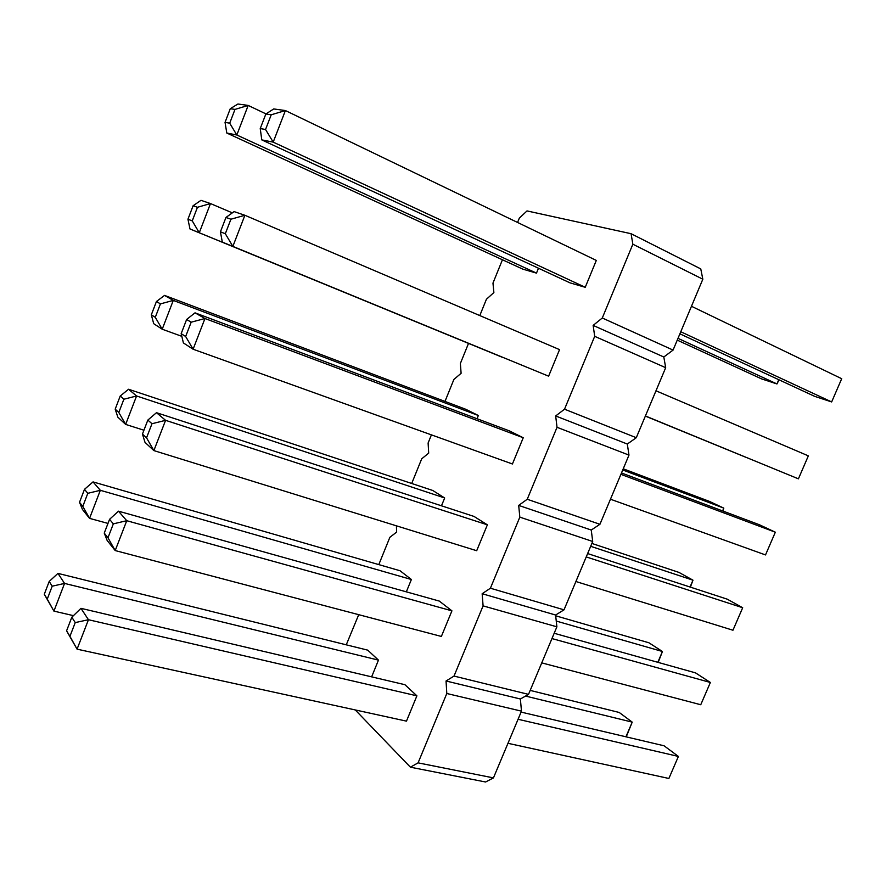 <?xml version="1.0" encoding="UTF-8"?>
<svg xmlns="http://www.w3.org/2000/svg" width="886" height="886" viewBox="0 0 886 886"><rect width="100%" height="100%" fill="white"/><g stroke="black" fill="none" stroke-linecap="round" stroke-linejoin="round"><path stroke-width="1.33" d="M502.44 259.764L492.97 283.088L493.879 292.557L486.425 299.246L479.802 315.571M410.395 767.187L485.572 781.995L493.447 777.897L521.477 711.148L520.381 698.999L446.046 680.991L446.799 693.505L418.092 762.857L410.395 767.187L355.253 709.941M520.381 698.999L528.521 694.369L556.884 626.823L555.6 615.017L564.017 609.834L592.712 541.479L591.25 530.038L599.933 524.29L628.982 455.105L627.31 444.041L636.281 437.706L665.685 367.69L663.813 357.003L673.072 350.081L702.831 279.212L700.771 268.912L631.076 233.705L527.015 210.923L519.329 218.133L517.568 222.464M468.506 343.425L460.366 363.493L461.108 373.283L453.887 379.463L444.982 401.424M528.521 694.369L454.02 676.073L446.046 680.991M454.02 676.073L483.091 605.869L482.15 593.731L490.401 588.215L519.827 517.136L518.687 505.397L527.236 499.261L557.028 427.296L555.677 415.955L564.526 409.199L594.694 336.326L593.144 325.395L602.292 317.996L632.848 244.204L631.076 233.705M431.416 434.871L428.115 443.011L428.702 453.123L421.703 458.815L411.702 483.479M396.385 525.819L396.651 532.087L389.873 537.293L378.798 564.603M358.719 614.685L346.26 644.82M439.279 601.073L451.926 610.842L441.372 636.447L115.202 550.56L126.753 520.713L118.469 511.178L439.279 601.073M474.054 516.449L487.366 524.822L476.69 550.727L153.876 450.586L165.582 420.329L156.479 412.688L474.054 516.449M509.24 430.817L523.238 437.75L512.429 463.987L193.093 349.217L204.965 318.517L195.02 312.836L509.24 430.817M411.381 579.51L100.328 490.312L93.03 481.906L400.062 570.761L411.381 579.51L406.342 591.837M502.174 357.136L190.003 228.987L199.272 232.752L210.48 203.559L200.989 200.336L193.115 205.74L187.943 219.219L192.251 220.891L197.456 207.291L193.115 205.74M478.34 415.501L173.279 300.409L164.541 295.403L465.815 409.299L478.34 415.501L477.033 418.724M143.931 430.219L125.646 424.405L136.566 395.976L128.559 389.253L432.756 490.479L444.672 497.976L441.472 505.806M559.553 349.627L548.611 376.173L222.32 242.111L232.863 246.397L244.901 215.276L234.092 211.599L225.963 217.458L220.426 231.822L225.321 233.727L230.914 219.219L244.901 215.276L559.553 349.627M404.924 684.701L416.896 695.831L406.475 721.138L77.071 649.161L88.456 619.724L80.969 608.339L404.924 684.701M378.466 660.125L64.556 583.42L52.208 586.189L49.206 581.449L44.3 594.251L53.924 611.118L64.556 583.42L57.955 573.386L367.734 650.147L378.466 660.125L371.633 676.86M596.311 260.418L585.236 287.297L570.019 282.867L261.78 139.888L273.198 142.125L285.403 110.551L273.719 108.934L265.855 113.995L260.24 128.559L265.545 129.5L271.216 114.792L285.403 110.551L596.311 260.418M538.478 268.236L536.484 273.121L522.884 269.167L226.794 133.033L236.817 135.004L248.18 105.423L237.924 104.005L230.271 108.701L225.044 122.368L229.707 123.187L234.989 109.41L230.271 108.701M493.447 777.897L418.092 762.857M521.477 711.148L446.799 693.505M556.884 626.823L483.091 605.869M555.6 615.017L482.15 593.731M564.017 609.834L490.401 588.215M592.712 541.479L519.827 517.136M591.25 530.038L518.687 505.397M599.933 524.29L527.236 499.261M628.982 455.105L557.028 427.296M627.31 444.041L555.677 415.955M636.281 437.706L564.526 409.199M665.685 367.69L594.694 336.326M663.813 357.003L593.144 325.395M673.072 350.081L602.292 317.996M702.831 279.212L632.848 244.204M554.182 633.268L695.499 672.862L710.373 682.475L700.748 704.735L541.745 662.872M700.748 704.735L710.373 682.475L551.956 638.562M575.911 581.515L732.955 630.234L742.689 607.73L586.233 556.917M732.955 630.234L742.689 607.73L727.262 599.18L587.639 553.562M610.465 499.217L765.515 554.935L775.339 532.198L759.346 524.722L621.485 472.958M765.515 554.935L775.339 532.198L620.909 474.342M657.822 662.307L662.44 651.498L648.94 642.782L555.688 615.792M658.176 662.407L662.44 651.498L556.253 621.053M645.362 416.099L745.613 457.187L645.373 416.066M722.611 510.923L723.807 508.121L709.298 501.343L623.235 468.805M722.788 510.989L723.807 508.121L622.736 469.979M690.039 587.019L692.974 580.175L678.964 572.411L591.892 543.439M690.393 587.13L692.974 580.175L590.685 546.308M808.342 455.858L798.408 478.839L645.418 415.966L798.408 478.839L808.342 455.858L655.983 390.804M521.09 712.089L664.068 745.79L678.399 756.434L668.875 778.473L507.977 743.31M668.875 778.473L678.399 756.434L518.066 719.277M625.937 736.798L632.216 722.123L525.542 696.064M626.247 736.875L632.216 722.123L619.192 712.455L530.193 690.404M691.468 306.279L841.7 378.71L831.655 401.934L814.666 396.352L679.894 333.834M841.7 378.71L831.655 401.934L680.78 331.741M677.258 340.135L761.561 378.887L776.956 383.948L678 338.341M779.038 379.828L776.956 383.948L778.772 379.706M451.926 610.842L126.753 520.713L113.342 523.847L109.565 519.329L118.469 511.178M109.565 519.329L104.249 533.117L107.162 540.471L115.202 550.56L107.981 537.758L113.342 523.847M151.982 423.718L147.829 420.097L142.447 434.074L145.016 442.38L153.876 450.586L146.544 437.828L151.982 423.718L165.582 420.329L487.366 524.822M191.177 322.194L186.625 319.481L181.165 333.657L183.402 342.937L193.093 349.217L185.65 336.492L191.177 322.194L204.965 318.517L523.238 437.75M84.48 489.338L79.518 502.307L82.464 509.472L89.552 518.365L100.328 490.312L87.814 493.314L84.48 489.338L93.03 481.906M107.992 523.416L89.552 518.365L82.797 506.393L87.814 493.314M502.14 357.213L199.272 232.752L192.251 220.891M232.331 212.861L210.48 203.559L197.456 207.291M156.434 301.506L151.329 314.818L153.699 323.689L162.216 329.215L173.279 300.409L160.432 303.887L156.434 301.506L164.541 295.403M181.807 336.326L162.216 329.215L155.283 317.31L160.432 303.887M444.672 497.976L136.566 395.976L123.885 399.221L120.219 396.031L128.559 389.253M120.219 396.031L115.191 409.166L117.849 417.173L125.646 424.405L118.802 412.466L123.885 399.221M548.611 376.173L232.863 246.397L225.321 233.727M416.896 695.831L88.456 619.724L75.232 622.592L71.832 617.21L80.969 608.339M71.832 617.21L66.583 630.81L77.071 649.161L69.939 636.314L75.232 622.592M73.438 615.648L53.924 611.118L47.257 599.102L52.208 586.189M585.236 287.297L273.198 142.125L265.545 129.5M265.988 113.906L248.18 105.423L234.989 109.41M536.484 273.121L236.817 135.004L229.707 123.187M104.249 533.117L107.981 537.758M147.829 420.097L156.479 412.688M142.447 434.074L146.544 437.828M181.165 333.657L185.65 336.492M186.625 319.481L195.02 312.836M79.518 502.307L82.797 506.393M190.003 228.987L187.943 219.219M151.329 314.818L155.283 317.31M115.191 409.166L118.802 412.466M222.32 242.111L220.426 231.822M230.914 219.219L225.963 217.458M66.583 630.81L69.939 636.314M49.206 581.449L57.955 573.386M44.3 594.251L47.257 599.102M271.216 114.792L265.855 113.995M261.78 139.888L260.24 128.559M226.794 133.033L225.044 122.368"/></g></svg>
